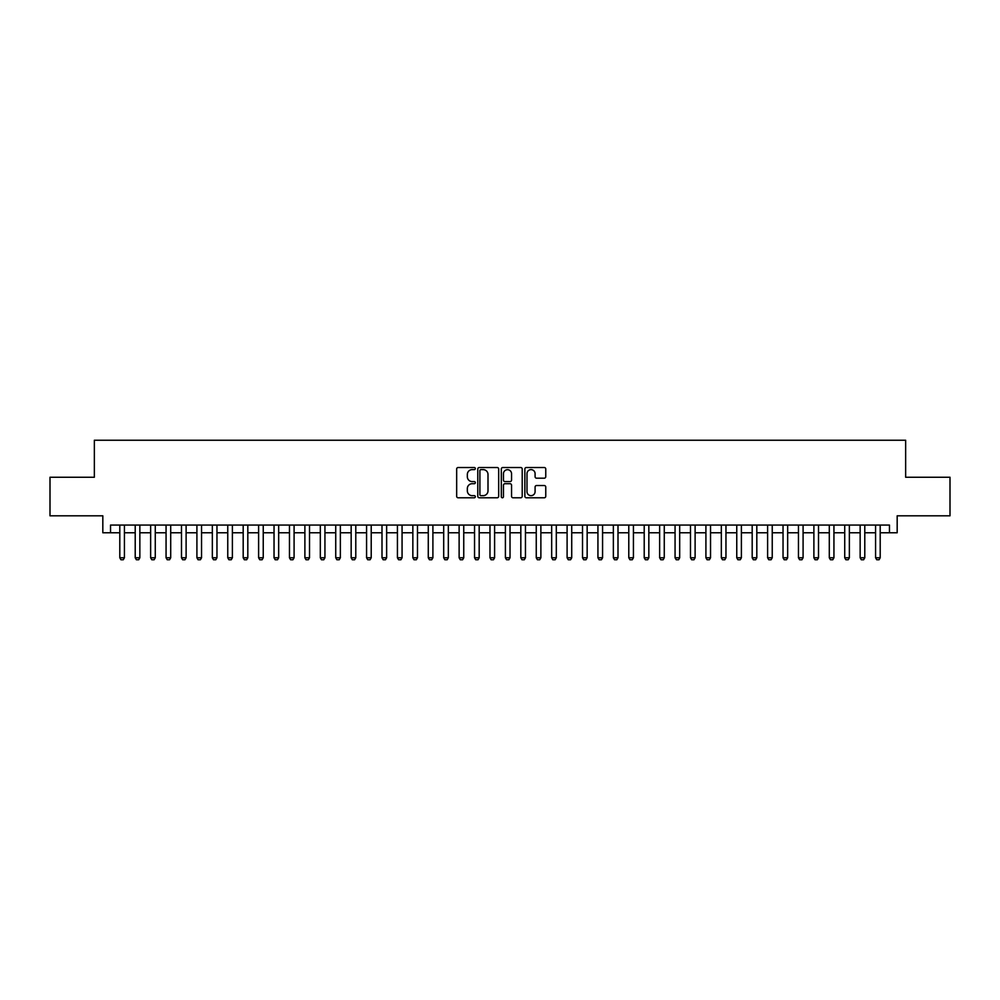 <?xml version="1.0" encoding="UTF-8"?>
<svg xmlns="http://www.w3.org/2000/svg" width="1000" height="1000" viewBox="0 0 1000 1000"><rect width="100%" height="100%" fill="white"/><g stroke="black" fill="none" stroke-linecap="round" stroke-linejoin="round"><path stroke-width="1.5" d="M475.325 468.562A1.062 1.062 0 0 0 474.263 467.512L458.175 467.512A1.512 1.512 0 0 0 456.662 469.025L456.662 496.275A1.512 1.512 0 0 0 458.175 497.788L474.263 497.788A1.062 1.062 0 0 0 475.325 496.725A1.062 1.062 0 0 0 474.263 495.662L472.175 495.662A4.85 4.85 0 0 1 467.337 490.825L467.337 488.55A4.85 4.85 0 0 1 472.175 483.713L474.263 483.713A1.062 1.062 0 0 0 475.325 482.65A1.062 1.062 0 0 0 474.263 481.587L472.175 481.587A4.85 4.85 0 0 1 467.337 476.737L467.337 474.475A4.85 4.85 0 0 1 472.175 469.625L474.263 469.625A1.062 1.062 0 0 0 475.325 468.562M544.25 478.188A1.512 1.512 0 0 0 545.763 476.662L545.763 469.025A1.512 1.512 0 0 0 544.25 467.512L526.375 467.512A1.512 1.512 0 0 0 524.862 469.025L524.862 496.275A1.512 1.512 0 0 0 526.375 497.788L544.25 497.788A1.512 1.512 0 0 0 545.763 496.275L545.763 487.038A1.512 1.512 0 0 0 544.25 485.525L536.6 485.525A1.512 1.512 0 0 0 535.087 487.038L535.087 491.613A4.05 4.05 0 0 1 531.038 495.662A4.05 4.05 0 0 1 526.987 491.613L526.987 473.675A4.05 4.05 0 0 1 531.038 469.625A4.05 4.05 0 0 1 535.087 473.675L535.087 476.662A1.512 1.512 0 0 0 536.6 478.188L544.25 478.188M110.538 532.775L110.538 525.062L889.463 525.062L889.463 532.775L897.175 532.775L897.175 515.812L950 515.812L950 477.25L905.65 477.25L905.65 440.238L94.35 440.238L94.35 477.25L50 477.25L50 515.812L102.825 515.812L102.825 532.775L119.8 532.775M498.675 469.025A1.512 1.512 0 0 0 497.163 467.512L479.3 467.512A1.512 1.512 0 0 0 477.788 469.025L477.788 496.275A1.512 1.512 0 0 0 479.3 497.788L497.163 497.788A1.512 1.512 0 0 0 498.675 496.275L498.675 469.025M502.837 467.512L520.7 467.512A1.512 1.512 0 0 1 522.212 469.025L522.212 496.275A1.512 1.512 0 0 1 520.7 497.788L513.062 497.788A1.512 1.512 0 0 1 511.55 496.275L511.55 485.225A1.512 1.512 0 0 0 510.025 483.713L504.963 483.713A1.512 1.512 0 0 0 503.45 485.225L503.45 496.725A1.062 1.062 0 0 1 502.388 497.788A1.062 1.062 0 0 1 501.325 496.725L501.325 469.025A1.512 1.512 0 0 1 502.837 467.512M124.425 532.775L135.213 532.775M139.85 532.775L150.638 532.775M155.275 532.775L166.062 532.775M170.7 532.775L181.488 532.775M186.112 532.775L196.912 532.775M201.537 532.775L212.338 532.775M216.962 532.775L227.763 532.775M232.387 532.775L243.188 532.775M247.812 532.775L258.612 532.775M263.238 532.775L274.037 532.775M278.663 532.775L289.462 532.775M294.088 532.775L304.887 532.775M309.513 532.775L320.312 532.775M324.938 532.775L335.737 532.775M340.363 532.775L351.163 532.775M355.788 532.775L366.575 532.775M371.213 532.775L382 532.775M386.637 532.775L397.425 532.775M402.062 532.775L412.85 532.775M417.475 532.775L428.275 532.775M432.9 532.775L443.7 532.775M448.325 532.775L459.125 532.775M463.75 532.775L474.55 532.775M479.175 532.775L489.975 532.775M494.6 532.775L505.4 532.775M510.025 532.775L520.825 532.775M525.45 532.775L536.25 532.775M540.875 532.775L551.675 532.775M556.3 532.775L567.1 532.775M571.725 532.775L582.525 532.775M587.15 532.775L597.938 532.775M602.575 532.775L613.362 532.775M618 532.775L628.787 532.775M633.425 532.775L644.212 532.775M648.838 532.775L659.638 532.775M664.262 532.775L675.062 532.775M679.688 532.775L690.487 532.775M695.113 532.775L705.913 532.775M710.537 532.775L721.338 532.775M725.962 532.775L736.762 532.775M741.388 532.775L752.188 532.775M756.812 532.775L767.613 532.775M772.237 532.775L783.037 532.775M787.663 532.775L798.462 532.775M803.088 532.775L813.888 532.775M818.512 532.775L829.3 532.775M833.938 532.775L844.725 532.775M849.362 532.775L860.15 532.775M864.788 532.775L875.575 532.775M880.2 532.775L889.463 532.775M480.962 469.625A1.062 1.062 0 0 0 479.9 470.688L479.9 494.613A1.062 1.062 0 0 0 480.962 495.662L483.162 495.662A4.85 4.85 0 0 0 488 490.825L488 474.475A4.85 4.85 0 0 0 483.162 469.625L480.962 469.625M511.55 473.75A4.05 4.05 0 0 0 507.5 469.7A4.05 4.05 0 0 0 503.45 473.75L503.45 480.075A1.512 1.512 0 0 0 504.963 481.587L510.025 481.587A1.512 1.512 0 0 0 511.55 480.075L511.55 473.75M124.425 525.062L124.425 557.762L123.263 559.763L120.95 559.763L119.8 557.762L119.8 525.062M119.8 557.762L124.425 557.762M139.85 525.062L139.85 557.762L138.688 559.763L136.375 559.763L135.213 557.762L135.213 525.062M135.213 557.762L139.85 557.762M155.275 525.062L155.275 557.762L154.113 559.763L151.8 559.763L150.638 557.762L150.638 525.062M150.638 557.762L155.275 557.762M170.7 525.062L170.7 557.762L169.537 559.763L167.225 559.763L166.062 557.762L166.062 525.062M166.062 557.762L170.7 557.762M186.112 525.062L186.112 557.762L184.963 559.763L182.65 559.763L181.488 557.762L181.488 525.062M181.488 557.762L186.112 557.762M201.537 525.062L201.537 557.762L200.387 559.763L198.075 559.763L196.912 557.762L196.912 525.062M196.912 557.762L201.537 557.762M216.962 525.062L216.962 557.762L215.812 559.763L213.5 559.763L212.338 557.762L212.338 525.062M212.338 557.762L216.962 557.762M232.387 525.062L232.387 557.762L231.238 559.763L228.925 559.763L227.763 557.762L227.763 525.062M227.763 557.762L232.387 557.762M247.812 525.062L247.812 557.762L246.663 559.763L244.35 559.763L243.188 557.762L243.188 525.062M243.188 557.762L247.812 557.762M263.238 525.062L263.238 557.762L262.087 559.763L259.762 559.763L258.612 557.762L258.612 525.062M258.612 557.762L263.238 557.762M278.663 525.062L278.663 557.762L277.512 559.763L275.188 559.763L274.037 557.762L274.037 525.062M274.037 557.762L278.663 557.762M294.088 525.062L294.088 557.762L292.925 559.763L290.613 559.763L289.462 557.762L289.462 525.062M289.462 557.762L294.088 557.762M309.513 525.062L309.513 557.762L308.35 559.763L306.038 559.763L304.887 557.762L304.887 525.062M304.887 557.762L309.513 557.762M324.938 525.062L324.938 557.762L323.775 559.763L321.463 559.763L320.312 557.762L320.312 525.062M320.312 557.762L324.938 557.762M340.363 525.062L340.363 557.762L339.2 559.763L336.887 559.763L335.737 557.762L335.737 525.062M335.737 557.762L340.363 557.762M355.788 525.062L355.788 557.762L354.625 559.763L352.312 559.763L351.163 557.762L351.163 525.062M351.163 557.762L355.788 557.762M371.213 525.062L371.213 557.762L370.05 559.763L367.738 559.763L366.575 557.762L366.575 525.062M366.575 557.762L371.213 557.762M386.637 525.062L386.637 557.762L385.475 559.763L383.162 559.763L382 557.762L382 525.062M382 557.762L386.637 557.762M402.062 525.062L402.062 557.762L400.9 559.763L398.587 559.763L397.425 557.762L397.425 525.062M397.425 557.762L402.062 557.762M417.475 525.062L417.475 557.762L416.325 559.763L414.012 559.763L412.85 557.762L412.85 525.062M412.85 557.762L417.475 557.762M432.9 525.062L432.9 557.762L431.75 559.763L429.438 559.763L428.275 557.762L428.275 525.062M428.275 557.762L432.9 557.762M448.325 525.062L448.325 557.762L447.175 559.763L444.862 559.763L443.7 557.762L443.7 525.062M443.7 557.762L448.325 557.762M463.75 525.062L463.75 557.762L462.6 559.763L460.288 559.763L459.125 557.762L459.125 525.062M459.125 557.762L463.75 557.762M479.175 525.062L479.175 557.762L478.025 559.763L475.712 559.763L474.55 557.762L474.55 525.062M474.55 557.762L479.175 557.762M494.6 525.062L494.6 557.762L493.45 559.763L491.125 559.763L489.975 557.762L489.975 525.062M489.975 557.762L494.6 557.762M510.025 525.062L510.025 557.762L508.875 559.763L506.55 559.763L505.4 557.762L505.4 525.062M505.4 557.762L510.025 557.762M525.45 525.062L525.45 557.762L524.288 559.763L521.975 559.763L520.825 557.762L520.825 525.062M520.825 557.762L525.45 557.762M540.875 525.062L540.875 557.762L539.712 559.763L537.4 559.763L536.25 557.762L536.25 525.062M536.25 557.762L540.875 557.762M556.3 525.062L556.3 557.762L555.138 559.763L552.825 559.763L551.675 557.762L551.675 525.062M551.675 557.762L556.3 557.762M571.725 525.062L571.725 557.762L570.562 559.763L568.25 559.763L567.1 557.762L567.1 525.062M567.1 557.762L571.725 557.762M587.15 525.062L587.15 557.762L585.988 559.763L583.675 559.763L582.525 557.762L582.525 525.062M582.525 557.762L587.15 557.762M602.575 525.062L602.575 557.762L601.413 559.763L599.1 559.763L597.938 557.762L597.938 525.062M597.938 557.762L602.575 557.762M618 525.062L618 557.762L616.838 559.763L614.525 559.763L613.362 557.762L613.362 525.062M613.362 557.762L618 557.762M633.425 525.062L633.425 557.762L632.263 559.763L629.95 559.763L628.787 557.762L628.787 525.062M628.787 557.762L633.425 557.762M648.838 525.062L648.838 557.762L647.688 559.763L645.375 559.763L644.212 557.762L644.212 525.062M644.212 557.762L648.838 557.762M664.262 525.062L664.262 557.762L663.112 559.763L660.8 559.763L659.638 557.762L659.638 525.062M659.638 557.762L664.262 557.762M679.688 525.062L679.688 557.762L678.538 559.763L676.225 559.763L675.062 557.762L675.062 525.062M675.062 557.762L679.688 557.762M695.113 525.062L695.113 557.762L693.962 559.763L691.65 559.763L690.487 557.762L690.487 525.062M690.487 557.762L695.113 557.762M710.537 525.062L710.537 557.762L709.388 559.763L707.075 559.763L705.913 557.762L705.913 525.062M705.913 557.762L710.537 557.762M725.962 525.062L725.962 557.762L724.812 559.763L722.487 559.763L721.338 557.762L721.338 525.062M721.338 557.762L725.962 557.762M741.388 525.062L741.388 557.762L740.238 559.763L737.913 559.763L736.762 557.762L736.762 525.062M736.762 557.762L741.388 557.762M756.812 525.062L756.812 557.762L755.65 559.763L753.337 559.763L752.188 557.762L752.188 525.062M752.188 557.762L756.812 557.762M772.237 525.062L772.237 557.762L771.075 559.763L768.763 559.763L767.613 557.762L767.613 525.062M767.613 557.762L772.237 557.762M787.663 525.062L787.663 557.762L786.5 559.763L784.188 559.763L783.037 557.762L783.037 525.062M783.037 557.762L787.663 557.762M803.088 525.062L803.088 557.762L801.925 559.763L799.613 559.763L798.462 557.762L798.462 525.062M798.462 557.762L803.088 557.762M818.512 525.062L818.512 557.762L817.35 559.763L815.037 559.763L813.888 557.762L813.888 525.062M813.888 557.762L818.512 557.762M833.938 525.062L833.938 557.762L832.775 559.763L830.462 559.763L829.3 557.762L829.3 525.062M829.3 557.762L833.938 557.762M849.362 525.062L849.362 557.762L848.2 559.763L845.888 559.763L844.725 557.762L844.725 525.062M844.725 557.762L849.362 557.762M864.788 525.062L864.788 557.762L863.625 559.763L861.312 559.763L860.15 557.762L860.15 525.062M860.15 557.762L864.788 557.762M880.2 525.062L880.2 557.762L879.05 559.763L876.737 559.763L875.575 557.762L875.575 525.062M875.575 557.762L880.2 557.762"/></g></svg>
